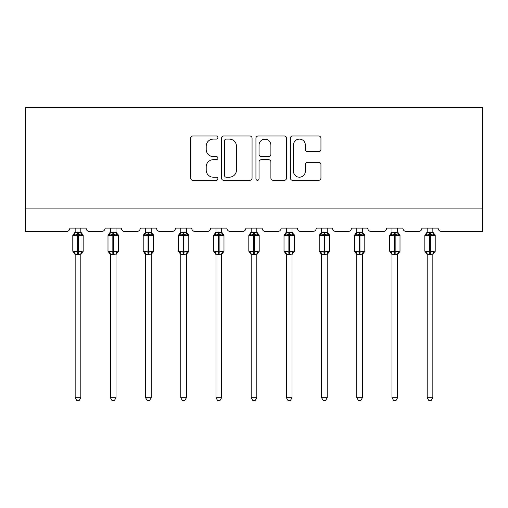 <?xml version="1.0" encoding="UTF-8"?>
<svg xmlns="http://www.w3.org/2000/svg" width="508" height="508" viewBox="0 0 508 508"><rect width="100%" height="100%" fill="white"/><g stroke="black" fill="none" stroke-linecap="round" stroke-linejoin="round"><path stroke-width="0.76" d="M217.894 137.547A1.549 1.549 0 0 0 216.344 135.998L192.811 135.998A2.216 2.216 0 0 0 190.595 138.214L190.595 178.086A2.216 2.216 0 0 0 192.811 180.302L216.344 180.302A1.549 1.549 0 0 0 217.894 178.746A1.549 1.549 0 0 0 216.344 177.197L213.296 177.197A7.087 7.087 0 0 1 206.21 170.11L206.21 166.789A7.087 7.087 0 0 1 213.296 159.696L216.344 159.696A1.549 1.549 0 0 0 217.894 158.147A1.549 1.549 0 0 0 216.344 156.597L213.296 156.597A7.087 7.087 0 0 1 206.21 149.511L206.21 146.19A7.087 7.087 0 0 1 213.296 139.097L216.344 139.097A1.549 1.549 0 0 0 217.894 137.547M318.738 151.613A2.216 2.216 0 0 0 320.948 149.396L320.948 138.214A2.216 2.216 0 0 0 318.738 135.998L292.595 135.998A2.216 2.216 0 0 0 290.386 138.214L290.386 178.086A2.216 2.216 0 0 0 292.595 180.302L318.738 180.302A2.216 2.216 0 0 0 320.948 178.086L320.948 164.573A2.216 2.216 0 0 0 318.738 162.357L307.55 162.357A2.216 2.216 0 0 0 305.333 164.573L305.333 171.272A5.925 5.925 0 0 1 299.409 177.197A5.925 5.925 0 0 1 293.484 171.272L293.484 145.021A5.925 5.925 0 0 1 299.409 139.097A5.925 5.925 0 0 1 305.333 145.021L305.333 149.396A2.216 2.216 0 0 0 307.55 151.613L318.738 151.613M482.6 208.921L482.6 107.372L25.4 107.372L25.4 231.489L66.472 231.489A3.385 3.385 0 0 0 69.856 228.105L86.106 228.105A3.385 3.385 0 0 0 89.491 231.489L101.676 231.489A3.385 3.385 0 0 0 105.061 228.105L121.31 228.105A3.385 3.385 0 0 0 124.695 231.489L136.881 231.489A3.385 3.385 0 0 0 140.265 228.105L156.515 228.105A3.385 3.385 0 0 0 159.899 231.489L172.085 231.489A3.385 3.385 0 0 0 175.47 228.105L191.719 228.105A3.385 3.385 0 0 0 195.104 231.489L207.289 231.489A3.385 3.385 0 0 0 210.674 228.105L226.917 228.105A3.385 3.385 0 0 0 230.308 231.489L242.494 231.489A3.385 3.385 0 0 0 245.878 228.105L262.122 228.105A3.385 3.385 0 0 0 265.506 231.489L277.692 231.489A3.385 3.385 0 0 0 281.083 228.105L297.326 228.105A3.385 3.385 0 0 0 300.711 231.489L312.896 231.489A3.385 3.385 0 0 0 316.281 228.105L332.53 228.105A3.385 3.385 0 0 0 335.915 231.489L348.101 231.489A3.385 3.385 0 0 0 351.485 228.105L367.735 228.105A3.385 3.385 0 0 0 371.119 231.489L383.305 231.489A3.385 3.385 0 0 0 386.69 228.105L402.939 228.105A3.385 3.385 0 0 0 406.324 231.489L418.509 231.489A3.385 3.385 0 0 0 421.894 228.105L438.144 228.105A3.385 3.385 0 0 0 441.528 231.489L482.6 231.489L482.6 208.921L25.4 208.921M252.063 138.214A2.216 2.216 0 0 0 249.847 135.998L223.711 135.998A2.216 2.216 0 0 0 221.494 138.214L221.494 178.086A2.216 2.216 0 0 0 223.711 180.302L249.847 180.302A2.216 2.216 0 0 0 252.063 178.086L252.063 138.214M258.153 135.998L284.289 135.998A2.216 2.216 0 0 1 286.506 138.214L286.506 178.086A2.216 2.216 0 0 1 284.289 180.302L273.107 180.302A2.216 2.216 0 0 1 270.891 178.086L270.891 161.912A2.216 2.216 0 0 0 268.675 159.696L261.252 159.696A2.216 2.216 0 0 0 259.042 161.912L259.042 178.746A1.549 1.549 0 0 1 257.486 180.302A1.549 1.549 0 0 1 255.937 178.746L255.937 138.214A2.216 2.216 0 0 1 258.153 135.998M226.143 139.097A1.549 1.549 0 0 0 224.593 140.646L224.593 175.647A1.549 1.549 0 0 0 226.143 177.197L229.356 177.197A7.087 7.087 0 0 0 236.449 170.11L236.449 146.19A7.087 7.087 0 0 0 229.356 139.097L226.143 139.097M270.891 145.136A5.925 5.925 0 0 0 264.966 139.211A5.925 5.925 0 0 0 259.042 145.136L259.042 154.381A2.216 2.216 0 0 0 261.252 156.597L268.675 156.597A2.216 2.216 0 0 0 270.891 154.381L270.891 145.136M75.159 397.694L80.804 397.694L79.108 400.628L76.854 400.628L75.159 397.694L75.159 254.21A2.483 2.369 180 0 0 73.857 252.127L74.339 251.403L77.641 252.197L77.641 251.181L78.321 251.181L78.321 234.366L81.617 235.16L82.429 234.321A1.13 1.13 0 0 1 83.172 235.382L72.79 235.382L72.79 251.181L77.641 251.181L77.641 234.366L74.339 235.16L73.857 234.436A2.483 2.369 0 0 0 75.159 232.353L80.804 232.467L80.804 228.105M80.804 397.694L80.804 254.095L77.641 254.425L77.641 252.197L78.321 252.197L78.321 251.181L83.172 251.181A1.13 1.13 0 0 1 82.429 252.241L82.106 252.127L82.429 252.241L80.804 254.571M80.804 254.21L80.804 254.21A2.483 2.369 180 0 1 82.106 252.127L81.617 251.403L78.321 252.197L78.321 254.425M77.641 254.425L75.159 254.197M75.159 228.105L75.159 232.366M74.339 235.16L74.67 234.201M81.617 235.16L80.804 232.467M80.804 254.095L81.617 251.403M75.159 254.095L74.339 251.403M110.363 397.694L116.008 397.694L114.313 400.628L112.058 400.628L110.363 397.694L110.363 254.21A2.483 2.369 180 0 0 109.061 252.127L109.544 251.403L112.846 252.197L112.846 251.181L113.525 251.181L113.525 234.366L116.821 235.16L117.634 234.321A1.13 1.13 0 0 1 118.377 235.382L107.994 235.382L107.994 251.181L112.846 251.181L112.846 234.366L109.544 235.16L109.061 234.436A2.483 2.369 0 0 0 110.363 232.353L116.008 232.467L116.008 228.105M116.008 397.694L116.008 254.095L112.846 254.425L112.846 252.197L113.525 252.197L113.525 251.181L118.377 251.181A1.13 1.13 0 0 1 117.634 252.241L117.31 252.127L117.634 252.241L116.008 254.571M116.008 254.21L116.008 254.21A2.483 2.369 180 0 1 117.31 252.127L116.821 251.403L113.525 252.197L113.525 254.425M112.846 254.425L110.363 254.197M110.363 228.105L110.363 232.366M109.544 235.16L109.874 234.201M116.821 235.16L116.008 232.467M116.008 254.095L116.821 251.403M110.363 254.095L109.544 251.403M145.567 397.694L151.206 397.694L149.517 400.628L147.263 400.628L145.567 397.694L145.567 254.21A2.483 2.369 180 0 0 144.266 252.127L144.748 251.403L148.05 252.197L148.05 251.181L148.73 251.181L148.73 234.366L152.025 235.16L152.838 234.321A1.13 1.13 0 0 1 153.581 235.382L143.199 235.382L143.199 251.181L148.05 251.181L148.05 234.366L144.748 235.16L144.266 234.436A2.483 2.369 0 0 0 145.567 232.353L151.213 232.467L151.206 228.105M151.206 397.694L151.213 254.095L148.05 254.425L148.05 252.197L148.73 252.197L148.73 251.181L153.581 251.181A1.13 1.13 0 0 1 152.838 252.241L152.514 252.127L152.838 252.241L151.206 254.571M151.206 254.21L151.206 254.21A2.483 2.369 180 0 1 152.514 252.127L152.025 251.403L148.73 252.197L148.73 254.425M148.05 254.425L145.567 254.197M145.567 228.105L145.567 232.366M144.748 235.16L145.078 234.201M152.025 235.16L151.213 232.467M151.213 254.095L152.025 251.403M145.567 254.095L144.748 251.403M180.772 397.694L186.411 397.694L184.721 400.628L182.467 400.628L180.772 397.694L180.772 254.21A2.483 2.369 180 0 0 179.47 252.127L179.953 251.403L183.255 252.197L183.255 251.181L183.928 251.181L183.928 234.366L187.23 235.16L188.043 234.321A1.13 1.13 0 0 1 188.786 235.382L178.403 235.382L178.403 251.181L183.255 251.181L183.255 234.366L179.953 235.16L179.47 234.436A2.483 2.369 0 0 0 180.772 232.353L186.417 232.467L186.411 228.105M186.411 397.694L186.417 254.095L183.255 254.425L183.255 252.197L183.928 252.197L183.928 251.181L188.786 251.181A1.13 1.13 0 0 1 188.043 252.241L187.719 252.127L188.043 252.241L186.411 254.571M186.411 254.21L186.411 254.21A2.483 2.369 180 0 1 187.719 252.127L187.23 251.403L183.928 252.197L183.928 254.425M183.255 254.425L180.772 254.197M180.772 228.105L180.772 232.366M179.953 235.16L180.283 234.201M187.23 235.16L186.417 232.467M186.417 254.095L187.23 251.403M180.772 254.095L179.953 251.403M215.976 397.694L221.615 397.694L219.926 400.628L217.672 400.628L215.976 397.694L215.976 254.21A2.483 2.369 180 0 0 214.674 252.127L215.157 251.403L218.459 252.197L218.459 251.181L219.132 251.181L219.132 234.366L222.434 235.16L223.247 234.321A1.13 1.13 0 0 1 223.984 235.382L213.608 235.382L213.608 251.181L218.459 251.181L218.459 234.366L215.157 235.16L214.674 234.436A2.483 2.369 0 0 0 215.976 232.353L221.621 232.467L221.615 228.105M221.615 397.694L221.621 254.095L218.459 254.425L218.459 252.197L219.132 252.197L219.132 251.181L223.984 251.181A1.13 1.13 0 0 1 223.247 252.241L222.923 252.127L223.247 252.241L221.615 254.571M221.615 254.21L221.615 254.21A2.483 2.369 180 0 1 222.923 252.127L222.434 251.403L219.132 252.197L219.132 254.425M218.459 254.425L215.976 254.197M215.976 228.105L215.976 232.366M215.157 235.16L215.487 234.201M222.434 235.16L221.621 232.467M221.621 254.095L222.434 251.403M215.976 254.095L215.157 251.403M251.181 397.694L256.819 397.694L255.124 400.628L252.876 400.628L251.181 397.694L251.181 254.21A2.483 2.369 180 0 0 249.873 252.127L250.361 251.403L253.663 252.197L253.663 251.181L254.337 251.181L254.337 234.366L257.639 235.16L258.451 234.321A1.13 1.13 0 0 1 259.188 235.382L248.812 235.382L248.812 251.181L253.663 251.181L253.663 234.366L250.361 235.16L249.873 234.436A2.483 2.369 0 0 0 251.181 232.353L256.826 232.467L256.819 228.105M256.819 397.694L256.826 254.095L253.663 254.425L253.663 252.197L254.337 252.197L254.337 251.181L259.188 251.181A1.13 1.13 0 0 1 258.451 252.241L258.127 252.127L258.451 252.241L256.819 254.571M256.819 254.21L256.819 254.21A2.483 2.369 180 0 1 258.127 252.127L257.639 251.403L254.337 252.197L254.337 254.425M253.663 254.425L251.181 254.197M251.181 228.105L251.181 232.366M250.361 235.16L250.692 234.201M257.639 235.16L256.826 232.467M256.826 254.095L257.639 251.403M251.174 254.095L250.361 251.403M286.385 397.694L292.024 397.694L290.328 400.628L288.074 400.628L286.385 397.694L286.385 254.21A2.483 2.369 180 0 0 285.077 252.127L285.566 251.403L288.868 252.197L288.868 251.181L289.541 251.181L289.541 234.366L292.843 235.16L293.656 234.321A1.13 1.13 0 0 1 294.392 235.382L284.016 235.382L284.016 251.181L288.868 251.181L288.868 234.366L285.566 235.16L285.077 234.436A2.483 2.369 0 0 0 286.385 232.353L292.024 232.467L292.024 228.105M292.024 397.694L292.024 254.095L288.868 254.425L288.868 252.197L289.541 252.197L289.541 251.181L294.392 251.181A1.13 1.13 0 0 1 293.656 252.241L293.326 252.127L293.656 252.241L292.024 254.571M292.024 254.21L292.024 254.21A2.483 2.369 180 0 1 293.326 252.127L292.843 251.403L289.541 252.197L289.541 254.425M288.868 254.425L286.385 254.197M286.385 228.105L286.385 232.366M285.566 235.16L285.896 234.201M292.843 235.16L292.024 232.467M292.024 254.095L292.843 251.403M286.379 254.095L285.566 251.403M321.589 397.694L327.228 397.694L325.533 400.628L323.279 400.628L321.589 397.694L321.589 254.21A2.483 2.369 180 0 0 320.281 252.127L320.77 251.403L324.072 252.197L324.072 251.181L324.745 251.181L324.745 234.366L328.047 235.16L328.86 234.321A1.13 1.13 0 0 1 329.597 235.382L319.214 235.382L319.214 251.181L324.072 251.181L324.072 234.366L320.77 235.16L320.281 234.436A2.483 2.369 0 0 0 321.589 232.353L327.228 232.467L327.228 228.105M327.228 397.694L327.228 254.095L324.072 254.425L324.072 252.197L324.745 252.197L324.745 251.181L329.597 251.181A1.13 1.13 0 0 1 328.86 252.241L328.53 252.127L328.86 252.241L327.228 254.571M327.228 254.21L327.228 254.21A2.483 2.369 180 0 1 328.53 252.127L328.047 251.403L324.745 252.197L324.745 254.425M324.072 254.425L321.589 254.197M321.589 228.105L321.589 232.366M320.77 235.16L321.1 234.201M328.047 235.16L327.228 232.467M327.228 254.095L328.047 251.403M321.583 254.095L320.77 251.403M356.794 397.694L362.433 397.694L360.737 400.628L358.483 400.628L356.794 397.694L356.794 254.21A2.483 2.369 180 0 0 355.486 252.127L355.975 251.403L359.27 252.197L359.27 251.181L359.95 251.181L359.95 234.366L363.252 235.16L364.065 234.321A1.13 1.13 0 0 1 364.801 235.382L354.419 235.382L354.419 251.181L359.27 251.181L359.27 234.366L355.975 235.16L355.486 234.436A2.483 2.369 0 0 0 356.794 232.353L362.433 232.467L362.433 228.105M362.433 397.694L362.433 254.095L359.27 254.425L359.27 252.197L359.95 252.197L359.95 251.181L364.801 251.181A1.13 1.13 0 0 1 364.065 252.241L363.734 252.127L364.065 252.241L362.433 254.571M362.433 254.21L362.433 254.21A2.483 2.369 180 0 1 363.734 252.127L363.252 251.403L359.95 252.197L359.95 254.425M359.27 254.425L356.794 254.197M356.794 228.105L356.794 232.366M355.975 235.16L356.305 234.201M363.252 235.16L362.433 232.467M362.433 254.095L363.252 251.403M356.787 254.095L355.975 251.403M391.992 397.694L397.637 397.694L395.942 400.628L393.687 400.628L391.992 397.694L391.992 254.21A2.483 2.369 180 0 0 390.69 252.127L391.179 251.403L394.475 252.197L394.475 251.181L395.154 251.181L395.154 234.366L398.456 235.16L399.263 234.321A1.13 1.13 0 0 1 400.006 235.382L389.623 235.382L389.623 251.181L394.475 251.181L394.475 234.366L391.179 235.16L390.69 234.436A2.483 2.369 0 0 0 391.992 232.353L397.637 232.467L397.637 228.105M397.637 397.694L397.637 254.095L394.475 254.425L394.475 252.197L395.154 252.197L395.154 251.181L400.006 251.181A1.13 1.13 0 0 1 399.263 252.241L398.939 252.127L399.263 252.241L397.637 254.571M397.637 254.21L397.637 254.21A2.483 2.369 180 0 1 398.939 252.127L398.456 251.403L395.154 252.197L395.154 254.425M394.475 254.425L391.992 254.197M391.992 228.105L391.992 232.366M391.179 235.16L391.509 234.201M398.456 235.16L397.637 232.467M397.637 254.095L398.456 251.403M391.992 254.095L391.179 251.403M427.196 397.694L432.841 397.694L431.146 400.628L428.892 400.628L427.196 397.694L427.196 254.21A2.483 2.369 180 0 0 425.895 252.127L426.383 251.403L429.679 252.197L429.679 251.181L430.359 251.181L430.359 234.366L433.661 235.16L434.467 234.321A1.13 1.13 0 0 1 435.21 235.382L424.828 235.382L424.828 251.181L429.679 251.181L429.679 234.366L426.383 235.16L425.895 234.436A2.483 2.369 0 0 0 427.196 232.353L432.841 232.467L432.841 228.105M432.841 397.694L432.841 254.095L429.679 254.425L429.679 252.197L430.359 252.197L430.359 251.181L435.21 251.181A1.13 1.13 0 0 1 434.467 252.241L434.143 252.127L434.467 252.241L432.841 254.571M432.841 254.21L432.841 254.21A2.483 2.369 180 0 1 434.143 252.127L433.661 251.403L430.359 252.197L430.359 254.425M429.679 254.425L427.196 254.197M427.196 228.105L427.196 232.366M426.383 235.16L426.714 234.201M433.661 235.16L432.841 232.467M432.841 254.095L433.661 251.403M427.196 254.095L426.383 251.403M78.321 232.137L78.321 234.366L77.641 234.366L77.641 232.137M82.106 234.436A2.483 2.369 0 0 1 80.804 232.353M113.525 232.137L113.525 234.366L112.846 234.366L112.846 232.137M117.31 234.436A2.483 2.369 0 0 1 116.008 232.353M148.73 232.137L148.73 234.366L148.05 234.366L148.05 232.137M152.514 234.436A2.483 2.369 0 0 1 151.206 232.353M183.928 232.137L183.928 234.366L183.255 234.366L183.255 232.137M187.719 234.436A2.483 2.369 0 0 1 186.411 232.353M219.132 232.137L219.132 234.366L218.459 234.366L218.459 232.137M222.923 234.436A2.483 2.369 0 0 1 221.615 232.353M254.337 232.137L254.337 234.366L253.663 234.366L253.663 232.137M258.127 234.436A2.483 2.369 0 0 1 256.819 232.353M289.541 232.137L289.541 234.366L288.868 234.366L288.868 232.137M293.326 234.436A2.483 2.369 0 0 1 292.024 232.353M324.745 232.137L324.745 234.366L324.072 234.366L324.072 232.137M328.53 234.436A2.483 2.369 0 0 1 327.228 232.353M359.95 232.137L359.95 234.366L359.27 234.366L359.27 232.137M363.734 234.436A2.483 2.369 0 0 1 362.433 232.353M395.154 232.137L395.154 234.366L394.475 234.366L394.475 232.137M398.939 234.436A2.483 2.369 0 0 1 397.637 232.353M430.359 232.137L430.359 234.366L429.679 234.366L429.679 232.137M434.143 234.436A2.483 2.369 0 0 1 432.841 232.353M83.172 251.181L83.172 235.382M75.159 254.571L72.79 251.181M75.159 231.991L72.79 235.382M82.429 234.321L80.804 231.991M118.377 251.181L118.377 235.382M110.363 254.571L107.994 251.181M110.363 231.991L107.994 235.382M117.634 234.321L116.008 231.991M153.581 251.181L153.581 235.382M145.567 254.571L143.199 251.181M145.567 231.991L143.199 235.382M152.838 234.321L151.206 231.991M188.786 251.181L188.786 235.382M180.772 254.571L178.403 251.181M180.772 231.991L178.403 235.382M188.043 234.321L186.411 231.991M223.984 251.181L223.984 235.382M215.976 254.571L213.608 251.181M215.976 231.991L213.608 235.382M223.247 234.321L221.615 231.991M259.188 251.181L259.188 235.382M251.181 254.571L248.812 251.181M251.181 231.991L248.812 235.382M258.451 234.321L256.819 231.991M294.392 251.181L294.392 235.382M286.385 254.571L284.016 251.181M286.385 231.991L284.016 235.382M293.656 234.321L292.024 231.991M329.597 251.181L329.597 235.382M321.589 254.571L319.214 251.181M321.589 231.991L319.214 235.382M328.86 234.321L327.228 231.991M364.801 251.181L364.801 235.382M356.794 254.571L354.419 251.181M356.794 231.991L354.419 235.382M364.065 234.321L362.433 231.991M400.006 251.181L400.006 235.382M391.992 254.571L389.623 251.181M391.992 231.991L389.623 235.382M399.263 234.321L397.637 231.991M435.21 251.181L435.21 235.382M427.196 254.571L424.828 251.181M427.196 231.991L424.828 235.382M434.467 234.321L432.841 231.991"/></g></svg>
